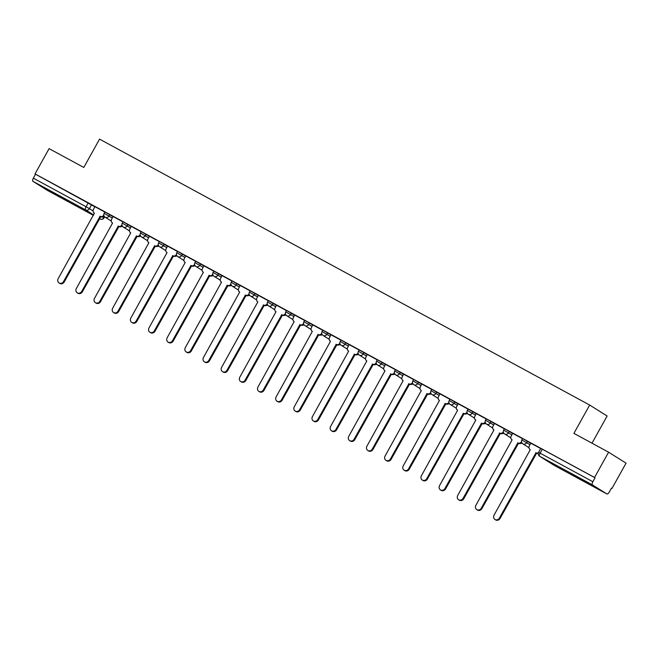 <?xml version="1.0" encoding="UTF-8"?>
<svg xmlns="http://www.w3.org/2000/svg" width="659" height="659" viewBox="0 0 659 659"><rect width="100%" height="100%" fill="white"/><g stroke="black" fill="none" stroke-linecap="round" stroke-linejoin="round"><path stroke-width="0.99" d="M113.076 216.663L104.913 211.918L104.138 213.31L112.302 218.055M131.24 226.515L123.076 221.77L122.294 223.162L130.466 227.907M149.404 236.367L141.232 231.622L140.458 233.022L148.621 237.767M167.559 246.219L159.396 241.474L158.621 242.874L166.785 247.619M185.723 256.079L177.559 251.326L176.777 252.727L184.948 257.471M203.886 265.931L195.715 261.186L194.94 262.579L203.104 267.323M222.05 275.783L213.878 271.038L213.104 272.431L221.267 277.184M240.206 285.635L232.042 280.891L231.26 282.291L239.431 287.036M258.369 295.487L250.206 290.743L249.423 292.143L257.595 296.888M276.533 305.348L268.361 300.595L267.587 301.995L275.75 306.74M294.688 315.2L286.525 310.455L285.751 311.847L293.914 316.592M312.852 325.052L304.689 320.307L303.906 321.699L312.078 326.452M331.016 334.904L322.844 330.159L322.07 331.559L330.233 336.304M349.171 344.756L341.008 340.011L340.233 341.411L348.397 346.156M367.335 354.616L359.171 349.863L358.389 351.263L366.561 356.008M385.499 364.468L377.327 359.723L376.553 361.116L384.716 365.86M403.654 374.32L395.491 369.575L394.716 370.968L402.88 375.721M421.818 384.172L413.654 379.427L412.872 380.828L421.043 385.573M439.981 394.024L431.81 389.28L431.035 390.68L439.199 395.425M458.145 403.885L449.973 399.132L449.199 400.532L457.362 405.277M476.3 413.737L468.137 408.992L467.355 410.384L475.526 415.129M494.464 423.589L486.301 418.844L485.518 420.236L493.69 424.989M512.628 433.441L504.456 428.696L503.682 430.096L511.845 434.841M530.783 443.293L522.62 438.548L521.846 439.948L530.009 444.693M585.579 482.124L591.518 485.148L587.087 482.429L571.699 474.118L585.579 482.124M62.16 198.137L68.099 201.16L63.676 198.433L48.288 190.13L62.16 198.137M611.453 488.138L611.98 488.426L611.478 488.105L609.287 492.042A2.908 1.203 118.5 0 1 606.881 493.962A2.908 1.203 118.5 0 1 606.848 493.945L592.457 484.909L539.713 456.292L554.112 465.328L606.848 493.945M591.988 443.186L607.12 416.002L589.673 405.054L573.907 433.375L608.603 452.198L594.533 477.47L35.026 173.902L49.096 148.629L83.792 167.452L99.55 139.131L589.673 405.054M608.603 452.198L626.05 463.153L611.98 488.426M47.407 190.402A2.908 1.203 -61.5 0 1 47.374 190.385L32.95 181.34A2.908 1.203 -61.5 0 1 33.345 178.161L35.537 174.223L94.921 206.802M35.537 174.223L35.026 173.902M47.374 190.385A2.908 1.203 -61.5 0 1 47.349 190.369L93.413 215.361L47.374 190.385M595.044 477.791L540.784 448.4L538.592 452.338L592.853 481.729L595.044 477.791L594.533 477.47M592.853 481.729A2.908 1.203 118.5 0 0 592.457 484.909M540.701 448.54L530.841 443.202M522.538 438.688L512.677 433.35M504.382 428.836L494.514 423.49M486.218 418.984L476.251 413.572L474.875 416.307A2.908 2.644 -57.9 0 0 475.79 420.104L439.561 485.609A3.344 3.048 -57.9 0 0 440.459 489.892A3.344 3.048 -57.9 0 0 444.916 488.517L481.49 423.202A2.908 2.644 -57.9 0 0 485.181 422.024M468.055 409.132L458.194 403.786M449.899 399.272L439.924 393.868L438.548 396.594A2.908 2.644 -57.9 0 0 439.462 400.4L403.234 465.897A3.344 3.048 -57.9 0 0 404.132 470.188A3.344 3.048 -57.9 0 0 408.588 468.804L445.171 403.497A2.908 2.644 -57.9 0 0 448.853 402.319M431.736 389.42L421.768 384.008L420.393 386.742A2.908 2.644 -57.9 0 0 421.307 390.548L385.07 456.044A3.344 3.048 -57.9 0 0 385.976 460.328A3.344 3.048 -57.9 0 0 390.433 458.952L427.007 393.637A2.908 2.644 -57.9 0 0 430.689 392.459M413.572 379.568L403.605 374.155L402.229 376.89A2.908 2.644 -57.9 0 0 403.143 380.688L366.915 446.192A3.344 3.048 -57.9 0 0 367.813 450.476A3.344 3.048 -57.9 0 0 372.269 449.1L408.844 383.785A2.908 2.644 -57.9 0 0 412.534 382.607M395.416 369.715L385.548 364.369M377.253 359.863L367.285 354.451L365.91 357.178A2.908 2.644 -57.9 0 0 366.824 360.984L330.587 426.488A3.344 3.048 -57.9 0 0 331.493 430.772A3.344 3.048 -57.9 0 0 335.95 429.388L372.524 364.081A2.908 2.644 -57.9 0 0 376.207 362.903M359.089 350.003L349.122 344.599L347.746 347.326A2.908 2.644 -57.9 0 0 348.66 351.132L312.432 416.628A3.344 3.048 -57.9 0 0 313.33 420.92A3.344 3.048 -57.9 0 0 317.786 419.536L354.361 354.229A2.908 2.644 -57.9 0 0 358.051 353.051M340.934 340.151L330.958 334.739L329.582 337.474A2.908 2.644 -57.9 0 0 330.497 341.28L294.268 406.776A3.344 3.048 -57.9 0 0 295.166 411.059A3.344 3.048 -57.9 0 0 299.623 409.684L336.205 344.369A2.908 2.644 -57.9 0 0 339.887 343.191M322.77 330.299L312.794 324.887L311.419 327.622A2.908 2.644 -57.9 0 0 312.333 331.419L276.105 396.924A3.344 3.048 -57.9 0 0 277.011 401.207A3.344 3.048 -57.9 0 0 281.459 399.832L318.042 334.517A2.908 2.644 -57.9 0 0 321.724 333.339M304.606 320.447L294.639 315.035L293.263 317.77A2.908 2.644 -57.9 0 0 294.178 321.567L257.949 387.072A3.344 3.048 -57.9 0 0 258.847 391.355A3.344 3.048 -57.9 0 0 263.303 389.971L299.878 324.665A2.908 2.644 -57.9 0 0 303.568 323.487M286.443 310.595L276.475 305.183L275.1 307.91A2.908 2.644 -57.9 0 0 276.014 311.715L239.785 377.22A3.344 3.048 -57.9 0 0 240.683 381.503A3.344 3.048 -57.9 0 0 245.14 380.119L281.722 314.813A2.908 2.644 -57.9 0 0 285.405 313.635M268.287 300.735L258.312 295.331L256.936 298.057A2.908 2.644 -57.9 0 0 257.85 301.863L221.622 367.36A3.344 3.048 -57.9 0 0 222.528 371.651A3.344 3.048 -57.9 0 0 226.976 370.267L263.559 304.96A2.908 2.644 -57.9 0 0 267.241 303.783M250.123 290.883L240.156 285.471L238.78 288.205A2.908 2.644 -57.9 0 0 239.695 292.011L203.466 357.507A3.344 3.048 -57.9 0 0 204.364 361.791A3.344 3.048 -57.9 0 0 208.821 360.415L245.395 295.1A2.908 2.644 -57.9 0 0 249.077 293.922M231.96 281.031L221.992 275.619L220.617 278.353A2.908 2.644 -57.9 0 0 221.531 282.151L185.303 347.655A3.344 3.048 -57.9 0 0 186.2 351.939A3.344 3.048 -57.9 0 0 190.657 350.563L227.24 285.248A2.908 2.644 -57.9 0 0 230.922 284.07M213.804 271.178L203.936 265.832M195.641 261.326L185.673 255.914L184.298 258.641A2.908 2.644 -57.9 0 0 185.212 262.447L148.975 327.951A3.344 3.048 -57.9 0 0 149.881 332.235A3.344 3.048 -57.9 0 0 154.338 330.851L190.912 265.544A2.908 2.644 -57.9 0 0 194.594 264.366M177.477 251.466L167.51 246.062L166.134 248.789A2.908 2.644 -57.9 0 0 167.048 252.595L130.82 318.091A3.344 3.048 -57.9 0 0 131.718 322.383A3.344 3.048 -57.9 0 0 136.174 320.999L172.749 255.692A2.908 2.644 -57.9 0 0 176.439 254.514M159.321 241.614L149.453 236.276M141.158 231.762L131.182 226.35L129.815 229.085A2.908 2.644 -57.9 0 0 130.729 232.882L94.492 298.387A3.344 3.048 -57.9 0 0 95.398 302.67A3.344 3.048 -57.9 0 0 99.847 301.295L136.429 235.98A2.908 2.644 -57.9 0 0 140.112 234.802M122.994 221.91L113.027 216.498L111.651 219.225A2.908 2.644 -57.9 0 0 112.565 223.03L76.337 288.535A3.344 3.048 -57.9 0 0 77.235 292.818A3.344 3.048 -57.9 0 0 81.691 291.435L118.266 226.128A2.908 2.644 -57.9 0 0 121.956 224.95M104.839 212.058L94.863 206.646L93.487 209.373A2.908 2.644 -57.9 0 0 94.402 213.178L58.173 278.683A3.344 3.048 -57.9 0 0 59.071 282.966A3.344 3.048 -57.9 0 0 63.528 281.582L100.11 216.276A2.908 2.644 -57.9 0 0 103.793 215.098M530.841 443.194L529.358 445.863A2.908 2.644 -57.9 0 0 530.273 449.669L494.044 515.165A3.344 3.048 -57.9 0 0 494.942 519.457A3.344 3.048 -57.9 0 0 499.398 518.073L535.973 452.766A2.908 2.644 -57.9 0 0 538.395 452.758M538.238 453.441A2.908 2.644 122.1 0 1 536.64 453.178L500.057 518.493A3.344 3.048 122.1 0 1 495.601 519.869L494.942 519.457M535.8 452.667L536.459 453.079M512.686 433.342L511.195 436.011A2.908 2.644 -57.9 0 0 512.109 439.817L475.88 505.313A3.344 3.048 -57.9 0 0 476.778 509.596A3.344 3.048 -57.9 0 0 481.235 508.221L517.817 442.906A2.908 2.644 -57.9 0 0 521.5 441.736M521.78 442.659A2.908 2.644 122.1 0 1 518.476 443.326L481.894 508.633A3.344 3.048 122.1 0 1 477.445 510.017L476.778 509.596M517.636 442.815L518.303 443.227M494.522 423.49L493.031 426.159A2.908 2.644 -57.9 0 0 493.945 429.956L457.717 495.461A3.344 3.048 -57.9 0 0 458.623 499.744A3.344 3.048 -57.9 0 0 463.071 498.369L499.654 433.054A2.908 2.644 -57.9 0 0 503.336 431.876M503.616 432.798A2.908 2.644 122.1 0 1 500.313 433.474L463.738 498.781A3.344 3.048 122.1 0 1 459.282 500.165L458.623 499.744M499.481 432.963L500.14 433.375M485.461 422.946A2.908 2.644 122.1 0 1 482.157 423.613L445.575 488.929A3.344 3.048 122.1 0 1 441.118 490.304L440.459 489.892M481.317 423.103L481.976 423.523M458.194 403.778L456.712 406.446A2.908 2.644 -57.9 0 0 457.626 410.252L421.398 475.757A3.344 3.048 -57.9 0 0 422.295 480.04A3.344 3.048 -57.9 0 0 426.752 478.656L463.335 413.35A2.908 2.644 -57.9 0 0 467.017 412.172M467.297 413.094A2.908 2.644 122.1 0 1 463.994 413.761L427.411 479.077A3.344 3.048 122.1 0 1 422.954 480.452L422.295 480.04M463.153 413.251L463.821 413.671M449.133 403.242A2.908 2.644 122.1 0 1 445.83 403.909L409.255 469.216A3.344 3.048 122.1 0 1 404.799 470.6L404.132 470.188M444.998 403.399L445.657 403.81M430.97 393.39A2.908 2.644 122.1 0 1 427.666 394.057L391.092 459.364A3.344 3.048 122.1 0 1 386.635 460.748L385.976 460.328M426.834 393.547L427.493 393.958M412.814 383.53A2.908 2.644 122.1 0 1 409.511 384.205L372.928 449.512A3.344 3.048 122.1 0 1 368.472 450.896L367.813 450.476M408.671 383.695L409.338 384.106M385.556 364.361L384.065 367.038A2.908 2.644 -57.9 0 0 384.98 370.836L348.751 436.34A3.344 3.048 -57.9 0 0 349.649 440.624A3.344 3.048 -57.9 0 0 354.105 439.248L390.688 373.933A2.908 2.644 -57.9 0 0 394.37 372.755M394.65 373.678A2.908 2.644 122.1 0 1 391.347 374.345L354.773 439.66A3.344 3.048 122.1 0 1 350.316 441.036L349.649 440.624M390.515 373.834L391.174 374.254M376.487 363.826A2.908 2.644 122.1 0 1 373.183 364.493L336.609 429.808A3.344 3.048 122.1 0 1 332.152 431.184L331.493 430.772M372.351 363.982L373.01 364.402M358.331 353.974A2.908 2.644 122.1 0 1 355.028 354.641L318.445 419.948A3.344 3.048 122.1 0 1 313.989 421.332L313.33 420.92M354.188 354.13L354.847 354.542M340.168 344.122A2.908 2.644 122.1 0 1 336.864 344.789L300.282 410.096A3.344 3.048 122.1 0 1 295.833 411.48L295.166 411.059M336.024 344.278L336.691 344.69M322.004 334.261A2.908 2.644 122.1 0 1 318.701 334.937L282.126 400.244A3.344 3.048 122.1 0 1 277.67 401.628L277.011 401.207M317.869 334.426L318.528 334.838M303.848 324.409A2.908 2.644 122.1 0 1 300.545 325.076L263.962 390.392A3.344 3.048 122.1 0 1 259.506 391.767L258.847 391.355M299.705 324.566L300.364 324.986M285.685 314.557A2.908 2.644 122.1 0 1 282.382 315.224L245.799 380.54A3.344 3.048 122.1 0 1 241.351 381.915L240.683 381.503M281.541 314.714L282.209 315.134M267.521 304.705A2.908 2.644 122.1 0 1 264.218 305.372L227.643 370.679A3.344 3.048 122.1 0 1 223.187 372.063L222.528 371.651M263.386 304.862L264.045 305.274M249.357 294.853A2.908 2.644 122.1 0 1 246.062 295.52L209.48 360.827A3.344 3.048 122.1 0 1 205.023 362.211L204.364 361.791M245.222 295.01L245.881 295.421M231.202 284.993A2.908 2.644 122.1 0 1 227.899 285.668L191.316 350.975A3.344 3.048 122.1 0 1 186.859 352.359L186.2 351.939M227.058 285.158L227.726 285.569M203.944 265.824L202.453 268.493A2.908 2.644 -57.9 0 0 203.367 272.299L167.139 337.803A3.344 3.048 -57.9 0 0 168.037 342.087A3.344 3.048 -57.9 0 0 172.493 340.703L209.076 275.396A2.908 2.644 -57.9 0 0 212.758 274.218M213.038 275.141A2.908 2.644 122.1 0 1 209.735 275.808L173.16 341.123A3.344 3.048 122.1 0 1 168.704 342.499L168.037 342.087M208.903 275.297L209.562 275.717M194.875 265.289A2.908 2.644 122.1 0 1 191.571 265.956L154.997 331.271A3.344 3.048 122.1 0 1 150.54 332.647L149.881 332.235M190.739 265.445L191.398 265.865M176.719 255.437A2.908 2.644 122.1 0 1 173.416 256.104L136.833 321.411A3.344 3.048 122.1 0 1 132.377 322.795L131.718 322.383M172.576 255.593L173.243 256.005M149.461 236.268L147.97 238.937A2.908 2.644 -57.9 0 0 148.885 242.743L112.656 308.239A3.344 3.048 -57.9 0 0 113.554 312.523A3.344 3.048 -57.9 0 0 118.01 311.147L154.593 245.832A2.908 2.644 -57.9 0 0 158.275 244.654M158.555 245.576A2.908 2.644 122.1 0 1 155.252 246.252L118.669 311.559A3.344 3.048 122.1 0 1 114.221 312.943L113.554 312.523M154.42 245.741L155.079 246.153M140.392 235.724A2.908 2.644 122.1 0 1 137.088 236.392L100.514 301.707A3.344 3.048 122.1 0 1 96.057 303.091L95.398 302.67M136.256 235.889L136.915 236.301M122.236 225.872A2.908 2.644 122.1 0 1 118.933 226.539L82.35 291.855A3.344 3.048 122.1 0 1 77.894 293.23L77.235 292.818M118.093 226.029L118.752 226.449M104.073 216.02A2.908 2.644 122.1 0 1 100.769 216.687L64.187 282.003A3.344 3.048 122.1 0 1 59.738 283.378L59.071 282.966M99.929 216.177L100.596 216.597M109.781 214.595L109.007 215.987A2.908 2.644 122.1 0 1 105.259 217.264A2.908 2.644 -57.9 0 1 105.127 217.19L111.272 221.037M127.945 224.447L127.162 225.839A2.908 2.644 122.1 0 1 123.422 227.116A2.908 2.644 -57.9 0 1 123.291 227.042L129.436 230.897M146.1 234.299L145.326 235.7A2.908 2.644 122.1 0 1 141.586 236.976A2.908 2.644 -57.9 0 1 141.454 236.894L147.591 240.749M164.264 244.151L163.49 245.552A2.908 2.644 122.1 0 1 159.742 246.828A2.908 2.644 -57.9 0 1 159.618 246.746L165.755 250.601M182.428 254.003L181.645 255.404A2.908 2.644 122.1 0 1 177.905 256.68A2.908 2.644 -57.9 0 1 177.773 256.606L183.919 260.453M200.591 263.864L199.809 265.256A2.908 2.644 122.1 0 1 196.069 266.533A2.908 2.644 -57.9 0 1 195.937 266.458L202.074 270.314M218.747 273.716L217.972 275.108A2.908 2.644 122.1 0 1 214.233 276.385A2.908 2.644 -57.9 0 1 214.101 276.31L220.238 280.166M236.911 283.568L236.136 284.968A2.908 2.644 122.1 0 1 232.388 286.245A2.908 2.644 -57.9 0 1 232.256 286.163L238.401 290.018M255.074 293.42L254.292 294.82A2.908 2.644 122.1 0 1 250.552 296.097A2.908 2.644 -57.9 0 1 250.42 296.015L256.557 299.87M273.23 303.272L272.455 304.672A2.908 2.644 122.1 0 1 268.715 305.949A2.908 2.644 -57.9 0 1 268.584 305.875L274.721 309.722M291.393 313.132L290.619 314.524A2.908 2.644 122.1 0 1 286.871 315.801A2.908 2.644 -57.9 0 1 286.739 315.727L292.884 319.582M309.557 322.984L308.774 324.376A2.908 2.644 122.1 0 1 305.035 325.653A2.908 2.644 -57.9 0 1 304.903 325.579L311.04 329.434M327.712 332.836L326.938 334.237A2.908 2.644 122.1 0 1 323.198 335.513A2.908 2.644 -57.9 0 1 323.067 335.431L329.203 339.286M345.876 342.688L345.102 344.089A2.908 2.644 122.1 0 1 341.354 345.365A2.908 2.644 -57.9 0 1 341.222 345.283L347.367 349.138M364.04 352.54L363.257 353.941A2.908 2.644 122.1 0 1 359.517 355.217A2.908 2.644 -57.9 0 1 359.386 355.143L365.531 358.99M382.195 362.401L381.421 363.793A2.908 2.644 122.1 0 1 377.681 365.07A2.908 2.644 -57.9 0 1 377.549 364.995L383.686 368.851M400.359 372.253L399.585 373.645A2.908 2.644 122.1 0 1 395.845 374.922A2.908 2.644 -57.9 0 1 395.713 374.847L401.85 378.703M418.523 382.105L417.74 383.505A2.908 2.644 122.1 0 1 414 384.782A2.908 2.644 -57.9 0 1 413.868 384.699L420.014 388.555M436.686 391.957L435.904 393.357A2.908 2.644 122.1 0 1 432.164 394.634A2.908 2.644 -57.9 0 1 432.032 394.552L438.169 398.407M454.842 401.809L454.067 403.209A2.908 2.644 122.1 0 1 450.328 404.486A2.908 2.644 -57.9 0 1 450.196 404.412L456.333 408.259M473.005 411.669L472.231 413.061A2.908 2.644 122.1 0 1 468.483 414.338A2.908 2.644 -57.9 0 1 468.351 414.264L474.496 418.119M491.169 421.521L490.387 422.913A2.908 2.644 122.1 0 1 486.647 424.19A2.908 2.644 -57.9 0 1 486.515 424.116L492.652 427.971M509.325 431.373L508.55 432.774A2.908 2.644 122.1 0 1 504.81 434.05A2.908 2.644 -57.9 0 1 504.679 433.968L510.816 437.823M527.488 441.225L526.714 442.626A2.908 2.644 122.1 0 1 522.966 443.902A2.908 2.644 -57.9 0 1 522.834 443.82L528.979 447.675M91.617 204.735L89.426 208.672L93.092 210.971M102.565 216.918L104.04 217.857L104.633 216.795M104.451 216.597L103.825 217.709A2.908 2.644 -57.9 0 1 100.086 218.986L99.476 218.607L100.086 218.986A2.908 1.203 118.5 0 0 100.11 219.002A2.908 1.203 118.5 0 0 100.152 219.019M93.644 214.949L85.686 209.949L32.95 181.34M520.874 443.334A2.908 2.644 -57.9 0 0 521.92 442.914M502.71 433.482A2.908 2.644 -57.9 0 0 503.764 433.054M484.554 423.622A2.908 2.644 -57.9 0 0 485.601 423.202M466.391 413.77A2.908 2.644 -57.9 0 0 467.437 413.35M448.227 403.918A2.908 2.644 -57.9 0 0 449.273 403.497M430.072 394.066A2.908 2.644 -57.9 0 0 431.118 393.637M411.908 384.213A2.908 2.644 -57.9 0 0 412.954 383.785M393.744 374.353A2.908 2.644 -57.9 0 0 394.79 373.933M375.589 364.501A2.908 2.644 -57.9 0 0 376.635 364.081M357.425 354.649A2.908 2.644 -57.9 0 0 358.471 354.229M339.261 344.797A2.908 2.644 -57.9 0 0 340.308 344.369M321.106 334.945A2.908 2.644 -57.9 0 0 322.152 334.517M302.942 325.085A2.908 2.644 -57.9 0 0 303.988 324.665M284.779 315.233A2.908 2.644 -57.9 0 0 285.825 314.813M266.615 305.381A2.908 2.644 -57.9 0 0 267.669 304.96M248.459 295.529A2.908 2.644 -57.9 0 0 249.506 295.1M230.296 285.676A2.908 2.644 -57.9 0 0 231.342 285.248M212.132 275.816A2.908 2.644 -57.9 0 0 213.178 275.396M193.977 265.964A2.908 2.644 -57.9 0 0 195.023 265.544M175.813 256.112A2.908 2.644 -57.9 0 0 176.859 255.692M157.649 246.26A2.908 2.644 -57.9 0 0 158.695 245.832M139.494 236.408A2.908 2.644 -57.9 0 0 140.54 235.98M121.33 226.548A2.908 2.644 -57.9 0 0 122.376 226.128M542.308 449.183L540.116 453.12A2.908 1.203 -61.5 0 0 539.713 456.292A2.908 2.644 122.1 0 1 539.581 456.217L553.98 465.254A2.908 2.644 122.1 0 1 553.857 465.163M88.273 202.832L86.082 206.769L89.426 208.672A2.908 2.644 -57.9 0 1 85.686 209.949A2.908 1.203 -61.5 0 1 86.082 206.769L33.345 178.161M606.881 493.962L554.145 465.345A2.908 1.203 118.5 0 1 554.112 465.328A2.908 2.644 122.1 0 1 553.98 465.254A2.908 2.908 0 0 0 554.145 465.345A2.908 1.203 118.5 0 0 554.17 465.361M535.973 452.766L536.64 453.178M499.398 518.073L500.057 518.493M517.817 442.906L518.476 443.326M481.235 508.221L481.894 508.633M499.654 433.054L500.313 433.474M463.071 498.369L463.738 498.781M481.49 423.202L482.157 423.613M444.916 488.517L445.575 488.929M463.335 413.35L463.994 413.761M426.752 478.656L427.411 479.077M445.171 403.497L445.83 403.909M408.588 468.804L409.255 469.216M427.007 393.637L427.666 394.057M390.433 458.952L391.092 459.364M408.844 383.785L409.511 384.205M372.269 449.1L372.928 449.512M390.688 373.933L391.347 374.345M354.105 439.248L354.773 439.66M372.524 364.081L373.183 364.493M335.95 429.388L336.609 429.808M354.361 354.229L355.028 354.641M317.786 419.536L318.445 419.948M336.205 344.369L336.864 344.789M299.623 409.684L300.282 410.096M318.042 334.517L318.701 334.937M281.459 399.832L282.126 400.244M299.878 324.665L300.545 325.076M263.303 389.971L263.962 390.392M281.722 314.813L282.382 315.224M245.14 380.119L245.799 380.54M263.559 304.96L264.218 305.372M226.976 370.267L227.643 370.679M245.395 295.1L246.062 295.52M208.821 360.415L209.48 360.827M227.24 285.248L227.899 285.668M190.657 350.563L191.316 350.975M209.076 275.396L209.735 275.808M172.493 340.703L173.16 341.123M190.912 265.544L191.571 265.956M154.338 330.851L154.997 331.271M172.749 255.692L173.416 256.104M136.174 320.999L136.833 321.411M154.593 245.832L155.252 246.252M118.01 311.147L118.669 311.559M136.429 235.98L137.088 236.392M99.847 301.295L100.514 301.707M118.266 226.128L118.933 226.539M81.691 291.435L82.35 291.855M100.11 216.276L100.769 216.687M63.528 281.582L64.187 282.003M521.846 439.948A2.908 2.908 0 0 0 522.834 443.82M520.602 443.449A2.908 2.908 0 0 0 522.035 443.079M503.682 430.096A2.908 2.908 0 0 0 504.679 433.968M502.446 433.597A2.908 2.908 0 0 0 503.88 433.227M485.518 420.236A2.908 2.908 0 0 0 486.515 424.116M484.283 423.745A2.908 2.908 0 0 0 485.716 423.375M467.355 410.384A2.908 2.908 0 0 0 468.351 414.264M466.119 413.885A2.908 2.908 0 0 0 467.552 413.522M449.199 400.532A2.908 2.908 0 0 0 450.196 404.412M447.963 404.033A2.908 2.908 0 0 0 449.397 403.662M431.035 390.68A2.908 2.908 0 0 0 432.032 394.552M429.8 394.181A2.908 2.908 0 0 0 431.233 393.81M412.872 380.828A2.908 2.908 0 0 0 413.868 384.699M411.636 384.329A2.908 2.908 0 0 0 413.069 383.958M394.716 370.968A2.908 2.908 0 0 0 395.713 374.847M393.481 374.477A2.908 2.908 0 0 0 394.906 374.106M376.553 361.116A2.908 2.908 0 0 0 377.549 364.995M375.317 364.616A2.908 2.908 0 0 0 376.75 364.254M358.389 351.263A2.908 2.908 0 0 0 359.386 355.143M357.153 354.764A2.908 2.908 0 0 0 358.587 354.394M340.233 341.411A2.908 2.908 0 0 0 341.222 345.283M338.99 344.912A2.908 2.908 0 0 0 340.423 344.542M322.07 331.559A2.908 2.908 0 0 0 323.067 335.431M320.834 335.06A2.908 2.908 0 0 0 322.267 334.69M303.906 321.699A2.908 2.908 0 0 0 304.903 325.579M302.67 325.2A2.908 2.908 0 0 0 304.104 324.838M285.751 311.847A2.908 2.908 0 0 0 286.739 315.727M284.507 315.348A2.908 2.908 0 0 0 285.94 314.977M267.587 301.995A2.908 2.908 0 0 0 268.584 305.875M266.351 305.496A2.908 2.908 0 0 0 267.785 305.125M249.423 292.143A2.908 2.908 0 0 0 250.42 296.015M248.188 295.644A2.908 2.908 0 0 0 249.621 295.273M231.26 282.291A2.908 2.908 0 0 0 232.256 286.163M230.024 285.792A2.908 2.908 0 0 0 231.457 285.421M213.104 272.431A2.908 2.908 0 0 0 214.101 276.31M211.868 275.932A2.908 2.908 0 0 0 213.294 275.569M194.94 262.579A2.908 2.908 0 0 0 195.937 266.458M193.705 266.079A2.908 2.908 0 0 0 195.138 265.709M176.777 252.727A2.908 2.908 0 0 0 177.773 256.606M175.541 256.227A2.908 2.908 0 0 0 176.974 255.857M158.621 242.874A2.908 2.908 0 0 0 159.618 246.746M157.386 246.375A2.908 2.908 0 0 0 158.811 246.005M140.458 233.022A2.908 2.908 0 0 0 141.454 236.894M139.222 236.523A2.908 2.908 0 0 0 140.655 236.153M122.294 223.162A2.908 2.908 0 0 0 123.291 227.042M121.058 226.663A2.908 2.908 0 0 0 122.492 226.301M104.138 213.31A2.908 2.908 0 0 0 105.127 217.19M99.451 218.64L100.11 219.002A2.908 2.908 0 0 0 104.04 217.857M538.592 452.338A2.908 2.908 0 0 0 539.581 456.217"/></g></svg>
